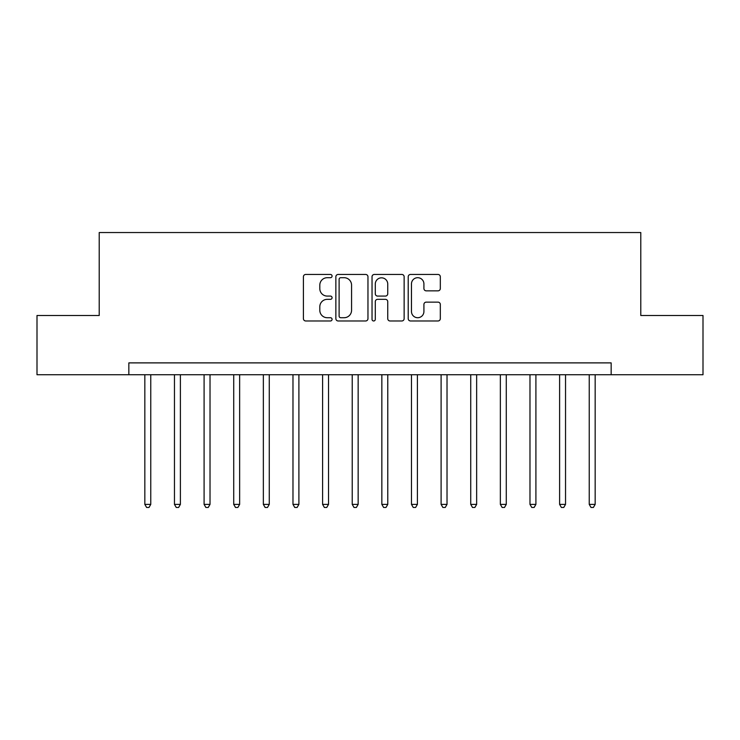 <?xml version="1.0" encoding="UTF-8"?>
<svg xmlns="http://www.w3.org/2000/svg" width="740" height="740" viewBox="0 0 740 740"><rect width="100%" height="100%" fill="white"/><g stroke="black" fill="none" stroke-linecap="round" stroke-linejoin="round"><path stroke-width="1.11" d="M332.075 276.075A1.628 1.628 0 0 0 330.447 274.447L305.731 274.447A2.331 2.331 0 0 0 303.409 276.779L303.409 318.653A2.331 2.331 0 0 0 305.731 320.975L330.447 320.975A1.628 1.628 0 0 0 332.075 319.347A1.628 1.628 0 0 0 330.447 317.719L327.256 317.719A7.446 7.446 0 0 1 319.81 310.273L319.81 306.786A7.446 7.446 0 0 1 327.256 299.339L330.447 299.339A1.628 1.628 0 0 0 332.075 297.711A1.628 1.628 0 0 0 330.447 296.083L327.256 296.083A7.446 7.446 0 0 1 319.81 288.637L319.81 285.15A7.446 7.446 0 0 1 327.256 277.704L330.447 277.704A1.628 1.628 0 0 0 332.075 276.075M437.988 290.848A2.331 2.331 0 0 0 440.319 288.526L440.319 276.779A2.331 2.331 0 0 0 437.988 274.447L410.534 274.447A2.331 2.331 0 0 0 408.212 276.779L408.212 318.653A2.331 2.331 0 0 0 410.534 320.975L437.988 320.975A2.331 2.331 0 0 0 440.319 318.653L440.319 304.454A2.331 2.331 0 0 0 437.988 302.133L426.24 302.133A2.331 2.331 0 0 0 423.918 304.454L423.918 311.494A6.225 6.225 0 0 1 417.693 317.719A6.225 6.225 0 0 1 411.468 311.494L411.468 283.929A6.225 6.225 0 0 1 417.693 277.704A6.225 6.225 0 0 1 423.918 283.929L423.918 288.526A2.331 2.331 0 0 0 426.24 290.848L437.988 290.848M128.843 374.736L37 374.736L37 315.49L99.216 315.49L99.216 232.536L640.785 232.536L640.785 315.49L703 315.49L703 374.736L611.157 374.736L611.157 362.887L128.843 362.887L128.843 374.736L611.157 374.736M367.965 276.779A2.331 2.331 0 0 0 365.634 274.447L338.189 274.447A2.331 2.331 0 0 0 335.858 276.779L335.858 318.653A2.331 2.331 0 0 0 338.189 320.975L365.634 320.975A2.331 2.331 0 0 0 367.965 318.653L367.965 276.779M374.366 274.447L401.811 274.447A2.331 2.331 0 0 1 404.142 276.779L404.142 318.653A2.331 2.331 0 0 1 401.811 320.975L390.063 320.975A2.331 2.331 0 0 1 387.742 318.653L387.742 301.67A2.331 2.331 0 0 0 385.411 299.339L377.622 299.339A2.331 2.331 0 0 0 375.291 301.67L375.291 319.347A1.628 1.628 0 0 1 373.663 320.975A1.628 1.628 0 0 1 372.035 319.347L372.035 276.779A2.331 2.331 0 0 1 374.366 274.447M340.742 277.704A1.628 1.628 0 0 0 339.114 279.332L339.114 316.091A1.628 1.628 0 0 0 340.742 317.719L344.118 317.719A7.446 7.446 0 0 0 351.565 310.273L351.565 285.15A7.446 7.446 0 0 0 344.118 277.704L340.742 277.704M387.742 284.04A6.225 6.225 0 0 0 381.516 277.824A6.225 6.225 0 0 0 375.291 284.04L375.291 293.752A2.331 2.331 0 0 0 377.622 296.083L385.411 296.083A2.331 2.331 0 0 0 387.742 293.752L387.742 284.04M144.837 374.736L144.837 504.384L150.766 504.384L150.766 374.736M150.766 504.384L148.99 507.464L146.622 507.464L144.837 504.384M174.464 374.736L174.464 504.384L180.394 504.384L180.394 374.736M180.394 504.384L178.618 507.464L176.24 507.464L174.464 504.384M204.092 374.736L204.092 504.384L210.021 504.384L210.021 374.736M210.021 504.384L208.236 507.464L205.868 507.464L204.092 504.384M233.72 374.736L233.72 504.384L239.64 504.384L239.64 374.736M239.64 504.384L237.864 507.464L235.496 507.464L233.72 504.384M263.348 374.736L263.348 504.384L269.268 504.384L269.268 374.736M269.268 504.384L267.492 507.464L265.124 507.464L263.348 504.384M292.975 374.736L292.975 504.384L298.895 504.384L298.895 374.736M298.895 504.384L297.119 507.464L294.751 507.464L292.975 504.384M322.594 374.736L322.594 504.384L328.523 504.384L328.523 374.736M328.523 504.384L326.747 507.464L324.379 507.464L322.594 504.384M352.221 374.736L352.221 504.384L358.151 504.384L358.151 374.736M358.151 504.384L356.375 507.464L353.998 507.464L352.221 504.384M381.849 374.736L381.849 504.384L387.779 504.384L387.779 374.736M387.779 504.384L386.003 507.464L383.625 507.464L381.849 504.384M411.477 374.736L411.477 504.384L417.406 504.384L417.406 374.736M417.406 504.384L415.621 507.464L413.253 507.464L411.477 504.384M441.105 374.736L441.105 504.384L447.025 504.384L447.025 374.736M447.025 504.384L445.249 507.464L442.881 507.464L441.105 504.384M470.733 374.736L470.733 504.384L476.652 504.384L476.652 374.736M476.652 504.384L474.877 507.464L472.509 507.464L470.733 504.384M500.36 374.736L500.36 504.384L506.28 504.384L506.28 374.736M506.28 504.384L504.504 507.464L502.136 507.464L500.36 504.384M529.979 374.736L529.979 504.384L535.908 504.384L535.908 374.736M535.908 504.384L534.132 507.464L531.764 507.464L529.979 504.384M559.607 374.736L559.607 504.384L565.536 504.384L565.536 374.736M565.536 504.384L563.76 507.464L561.383 507.464L559.607 504.384M589.234 374.736L589.234 504.384L595.163 504.384L595.163 374.736M595.163 504.384L593.378 507.464L591.01 507.464L589.234 504.384"/></g></svg>
